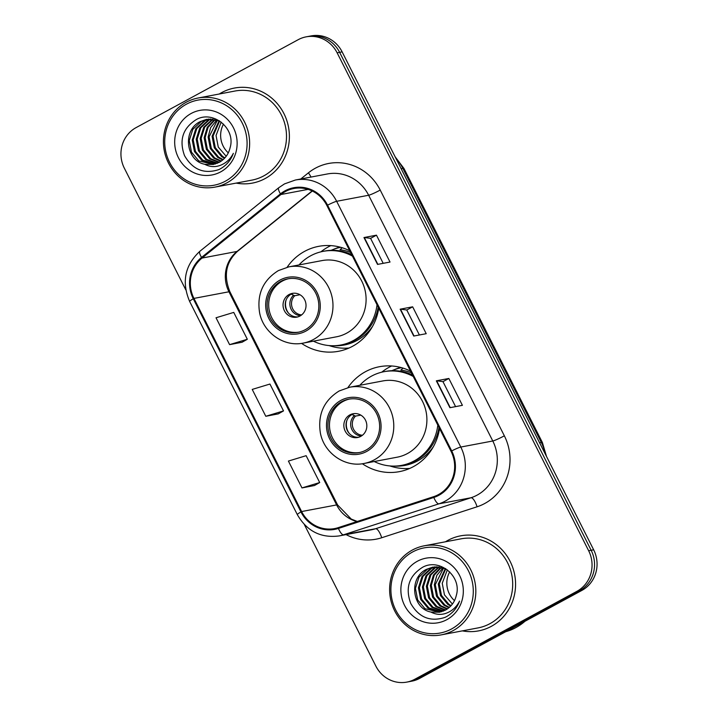 <?xml version="1.0" encoding="UTF-8"?>
<svg xmlns="http://www.w3.org/2000/svg" width="718" height="718" viewBox="0 0 718 718"><rect width="100%" height="100%" fill="white"/><g stroke="black" fill="none" stroke-linecap="round" stroke-linejoin="round"><path stroke-width="1.08" d="M410.561 371.161A53.401 50.673 -100.7 0 0 379.472 366.71A53.401 50.673 -100.7 0 0 365.426 371.718A53.401 50.673 -100.7 0 0 347.934 387.594M362.348 463.738A53.401 50.673 -100.7 0 0 399.334 471.654A53.401 50.673 -100.7 0 0 413.38 466.646A53.401 50.673 -100.7 0 0 439.542 428.538M391.633 365.974A53.401 50.673 -100.7 0 0 389.174 367.221A53.401 50.673 -100.7 0 0 381.725 372.193M349.756 250.797A53.401 50.673 -100.7 0 0 318.666 246.346A53.401 50.673 -100.7 0 0 304.62 251.354A53.401 50.673 -100.7 0 0 287.137 267.231M301.542 343.375A53.401 50.673 -100.7 0 0 338.528 351.29A53.401 50.673 -100.7 0 0 352.574 346.282A53.401 50.673 -100.7 0 0 378.745 308.175M330.827 245.619A53.401 50.673 -100.7 0 0 328.377 246.857A53.401 50.673 -100.7 0 0 320.919 251.83M394.505 369.635A48.869 46.374 79.3 0 1 400.698 367.445M333.708 249.272A48.869 46.374 79.3 0 1 339.901 247.082M304.342 524.535L375.873 666.133A30.228 28.684 -100.7 0 0 406.828 682.1L411.827 681.158A30.228 28.684 -100.7 0 0 419.779 678.322L581.894 590.402A30.228 28.684 -100.7 0 0 593.651 549.791L342.127 51.867A30.228 28.684 -100.7 0 0 311.172 35.9L308.677 36.376A30.228 28.684 -100.7 0 1 339.623 52.333A30.228 28.684 -100.7 0 0 308.677 36.376L306.173 36.842A30.228 28.684 -100.7 0 0 298.221 39.678L136.106 127.598A30.228 28.684 -100.7 0 0 124.349 168.209L185.791 289.839M406.828 682.1A30.228 28.684 -100.7 0 0 414.78 679.264L576.886 591.345A30.228 28.684 -100.7 0 0 588.652 550.742L591.147 550.266L339.623 52.333L591.147 550.266A30.228 28.684 -100.7 0 1 579.39 590.869A30.228 28.684 -100.7 0 0 591.147 550.266L593.651 549.791M414.78 679.264L417.275 678.797L579.39 590.869L417.275 678.797A30.228 28.684 -100.7 0 1 409.323 681.624A30.228 28.684 -100.7 0 0 417.275 678.797L419.779 678.322M221.691 92.595A48.366 45.889 -100.7 0 0 219.277 94.004A48.366 45.889 -100.7 0 1 221.691 92.595A48.366 45.889 -100.7 0 1 234.409 88.063A48.366 45.889 -100.7 0 0 221.691 92.595M236.15 183.099A48.366 45.889 -100.7 0 0 252.404 183.099A48.366 45.889 -100.7 0 0 265.121 178.567A48.366 45.889 -100.7 0 0 286.688 120.157A48.366 45.889 -100.7 0 0 234.409 88.063A48.366 45.889 -100.7 0 1 286.688 120.157A48.366 45.889 -100.7 0 1 265.121 178.567A48.366 45.889 -100.7 0 1 252.404 183.099A48.366 45.889 -100.7 0 1 236.15 183.099M447.879 540.376A48.366 45.889 -100.7 0 0 445.474 541.785A48.366 45.889 -100.7 0 1 447.879 540.376A48.366 45.889 -100.7 0 1 460.597 535.843A48.366 45.889 -100.7 0 0 447.879 540.376M462.338 630.88A48.366 45.889 -100.7 0 0 478.592 630.88A48.366 45.889 -100.7 0 0 491.309 626.347A48.366 45.889 -100.7 0 0 512.876 567.938A48.366 45.889 -100.7 0 0 460.597 535.843A48.366 45.889 -100.7 0 1 512.876 567.938A48.366 45.889 -100.7 0 1 491.309 626.347A48.366 45.889 -100.7 0 1 478.592 630.88A48.366 45.889 -100.7 0 1 462.338 630.88M285.405 191.535A32.238 30.596 79.3 0 1 293.877 188.511A32.238 30.596 79.3 0 1 326.896 205.536L451.03 451.281A32.238 30.596 79.3 0 1 433.573 496.694L338.205 527.658A32.238 30.596 79.3 0 1 334.642 528.574A32.238 30.596 79.3 0 1 301.623 511.548L193.95 298.401A32.238 30.596 79.3 0 1 202.027 258.067L280.926 194.515A32.238 30.596 79.3 0 1 285.405 191.535M285.037 190.817A33.046 31.359 -100.7 0 0 280.46 193.869L201.552 257.421A33.046 31.359 -100.7 0 0 193.277 298.76L300.95 511.916A33.046 31.359 -100.7 0 0 338.447 528.43L433.816 497.466A33.046 31.359 -100.7 0 0 451.703 450.913L327.57 205.168A33.046 31.359 -100.7 0 0 285.037 190.817M449.917 407.698L462.41 405.329L448.84 378.467L436.338 380.827L449.917 407.698M455.58 406.621L442.961 381.635L436.67 380.8A8.06 0.736 153.2 0 0 436.338 380.827M442.97 381.653L448.84 378.467M377.533 264.412L390.036 262.043L376.456 235.172L363.963 237.541L377.533 264.412M383.197 263.335L370.578 238.34L364.295 237.514A8.06 0.736 153.2 0 0 363.963 237.541M370.587 238.358L376.456 235.172M413.721 336.051L426.223 333.69L412.653 306.819L400.15 309.189L413.721 336.051M419.393 334.983L406.765 309.988L400.482 309.162A8.06 0.736 153.2 0 0 400.15 309.189M406.774 310.005L412.653 306.819M588.652 550.742L337.128 52.809A30.228 28.684 -100.7 0 0 306.173 36.842M229.598 344.64L247.324 339.264L233.754 312.402L216.028 317.769L229.598 344.64L242.083 342.235M301.982 487.926L319.707 482.55L306.128 455.688L288.412 461.064L301.982 487.926L314.466 485.521M265.795 416.278L283.511 410.911L269.941 384.04L252.224 389.416L265.795 416.278L278.27 413.882M283.511 410.911L278.171 413.936M247.324 339.264L241.975 342.298M319.707 482.55L314.358 485.583M223.504 124.106A22.779 21.612 -100.7 0 0 228.288 152.862M225.362 181.187A43.322 41.114 -100.7 0 0 242.208 122.993A43.322 41.114 -100.7 0 0 186.456 104.173A43.322 41.114 -100.7 0 0 169.601 162.376A43.322 41.114 -100.7 0 0 225.362 181.187M226.888 182.866A45.342 43.026 -100.7 0 0 247.109 128.1A45.342 43.026 -100.7 0 0 198.096 98.016A45.342 43.026 -100.7 0 0 186.177 102.261A45.342 43.026 -100.7 0 0 165.957 157.027A45.342 43.026 -100.7 0 0 214.96 187.111A45.342 43.026 -100.7 0 0 226.888 182.866M214.96 187.111L251.839 180.137A45.342 43.026 -100.7 0 0 263.766 175.883A45.342 43.026 -100.7 0 0 283.978 121.127A45.342 43.026 -100.7 0 0 234.974 91.033L198.096 98.016M226.206 156.282L218.272 147.082L216.046 135.505L221.162 122.078M224.501 158.31L221.638 156.632L214.305 147.827L212.079 136.258L219.116 120.723M224.931 157.843L222.634 156.443L215.292 147.639L213.066 136.07L219.636 121.001M222.724 159.979L217.671 157.377L210.338 148.581L208.112 137.012L210.652 127.562L216.908 119.933M223.172 159.593L218.667 157.188L211.325 148.393L209.1 136.824L217.455 120.103M220.893 161.353L213.704 158.131L206.362 149.335L204.136 137.757L207.242 127.283L214.754 119.403M221.35 161.029L214.7 157.942L207.358 149.147L205.133 137.578L208.085 127.355L215.283 119.511M219.017 162.465L209.737 158.884L202.395 150.08L200.169 138.511L203.741 127.248L212.636 119.098M219.484 162.205L210.724 158.696L203.391 149.9L201.166 138.323L204.711 127.104L213.156 119.152M217.087 163.354L205.77 159.629L198.428 150.834L196.202 139.265L199.775 128.001L208.283 120.05L210.553 119M217.572 163.148L206.757 159.45L199.416 150.645L197.199 139.077L200.771 127.813L209.27 119.861L211.074 119.008M215.131 164.027L201.803 160.383L194.461 151.588L192.236 140.019L195.808 128.755L204.316 120.803L208.516 119.098M215.624 163.875L202.79 160.195L195.449 151.399L193.223 139.831L196.804 128.567L205.303 120.615L209.019 119.062M204.72 164.287L213.264 164.467L219.259 162.331C224.958 159.091 228.584 154.164 230.155 147.531C235.836 128.504 213.327 110.132 196.57 119.403C182.875 127.921 178.863 140.001 184.535 155.653C192.666 169.69 204.083 174.348 218.766 169.627L220.22 168.901C226.439 165.427 230.819 160.24 233.368 153.32C230.29 159.333 225.739 163.408 219.726 165.553C214.655 167.276 209.656 166.845 204.72 164.287L204.074 164.117C185.818 160.249 182.336 129.814 200.34 121.557L206.515 119.385L219.358 120.83M213.623 164.395L198.823 160.949L191.482 152.153L189.256 140.575L192.828 129.321L201.336 121.369L207.008 119.296M191.159 113.48A32.857 31.17 -100.7 0 0 178.378 157.61A32.857 31.17 -100.7 0 0 220.659 171.88A32.857 31.17 -100.7 0 0 233.44 127.75A32.857 31.17 -100.7 0 0 191.159 113.48M280.765 281.384A27.203 25.812 -100.7 0 0 268.631 314.242A27.203 25.812 -100.7 0 0 298.033 332.29A27.203 25.812 -100.7 0 0 305.186 329.741A27.203 25.812 -100.7 0 0 317.32 296.884A27.203 25.812 -100.7 0 0 287.918 278.835A27.203 25.812 -100.7 0 0 280.765 281.384M288.699 278.692A27.203 25.812 -100.7 0 0 282.327 281.088A27.203 25.812 -100.7 0 0 270.058 313.542A27.203 25.812 -100.7 0 0 298.814 332.129M340.718 247.306A48.366 45.889 -100.7 0 0 331.142 250.322M313.443 341.167A47.657 45.225 -100.7 0 0 340.897 344.999L342.459 344.703A47.657 45.225 -100.7 0 0 354.997 340.233A47.657 45.225 -100.7 0 0 378.206 307.116M351.694 254.63A47.657 45.225 -100.7 0 0 324.733 251.049L323.172 251.345A47.657 45.225 -100.7 0 0 310.643 255.805A47.657 45.225 -100.7 0 0 299.011 264.942M340.897 344.999A47.657 45.225 -100.7 0 0 353.435 340.529A47.657 45.225 -100.7 0 0 377.022 304.764M352.439 256.111A47.657 45.225 -100.7 0 0 323.172 251.345M346.641 333.179A38.79 36.806 -100.7 0 0 363.936 286.329A38.79 36.806 -100.7 0 0 322.014 260.589L288.887 266.854A38.79 36.806 79.3 0 1 330.819 292.594A38.79 36.806 79.3 0 1 313.515 339.452A38.79 36.806 79.3 0 1 303.319 343.087L336.437 336.814A38.79 36.806 -100.7 0 0 346.641 333.179M289.112 294.515A12.089 11.47 -100.7 0 0 283.718 309.126A12.089 11.47 -100.7 0 0 296.785 317.15A12.089 11.47 -100.7 0 0 299.962 316.01A12.089 11.47 -100.7 0 0 305.356 301.407A12.089 11.47 -100.7 0 0 292.289 293.384A12.089 11.47 -100.7 0 0 289.112 294.515M293.393 293.231A12.089 11.47 -100.7 0 0 291.302 294.102A12.089 11.47 -100.7 0 0 285.728 308.148A12.089 11.47 -100.7 0 0 297.871 316.88M348.984 348.042A52.396 49.713 79.3 0 1 331.312 346.264L328.943 345.564M342.217 247.746L340.081 249.72A48.312 45.844 -100.7 0 1 350.59 252.449M288.573 313.192A14.109 13.382 79.3 0 1 286.087 300.061M299.98 294.748L294.721 295.744L291.212 294.147M449.692 571.887A22.779 21.612 -100.7 0 0 454.485 600.643M451.55 628.968A43.322 41.114 -100.7 0 0 468.405 570.774A43.322 41.114 -100.7 0 0 412.644 551.954A43.322 41.114 -100.7 0 0 395.789 610.156A43.322 41.114 -100.7 0 0 451.55 628.968M453.076 630.646A45.342 43.026 -100.7 0 0 473.297 575.881A45.342 43.026 -100.7 0 0 424.284 545.797A45.342 43.026 -100.7 0 0 412.365 550.042A45.342 43.026 -100.7 0 0 392.145 604.807A45.342 43.026 -100.7 0 0 441.157 634.891A45.342 43.026 -100.7 0 0 453.076 630.646M441.157 634.891L478.026 627.909A45.342 43.026 -100.7 0 0 489.954 623.664A45.342 43.026 -100.7 0 0 510.166 568.898A45.342 43.026 -100.7 0 0 461.162 538.814L424.284 545.797M505.696 631.723A54.406 51.624 -100.7 0 0 515.901 627.586A54.406 51.624 -100.7 0 0 524.993 621.258M452.394 604.062L444.46 594.863L442.234 583.285L447.359 569.859M450.689 606.091L447.835 604.412L440.493 595.608L438.267 584.039L445.304 568.503M451.119 605.624L448.822 604.224L441.48 595.419L439.263 583.851L445.824 568.782M448.912 607.76L443.868 605.157L436.526 596.362L434.3 584.793L436.84 575.342L443.096 567.714M449.36 607.374L444.855 604.969L437.513 596.173L435.287 584.605L443.643 567.884M447.081 609.133L439.892 605.911L432.559 597.116L430.333 585.538L433.43 575.064L440.942 567.184M447.538 608.81L440.888 605.723L433.546 596.927L431.321 585.35L434.282 575.136L441.471 567.292M445.205 610.246L435.925 606.665L428.583 597.861L426.357 586.292L429.938 575.028L438.824 566.879M445.681 609.986L436.921 606.477L429.579 597.672L427.354 586.103L430.899 574.885L439.344 566.933M443.284 611.135L431.958 607.41L424.616 598.615L422.39 587.046L425.962 575.782L434.471 567.83L436.741 566.78M443.769 610.928L432.945 607.222L425.612 598.426L423.387 586.857L426.959 575.594L435.467 567.642L437.262 566.789M441.319 611.808L427.991 608.164L420.649 599.368L418.423 587.791L421.996 576.536L430.504 568.584L434.704 566.879M441.812 611.655L428.978 607.975L421.645 599.18L419.42 587.611L422.992 576.348L431.491 568.396L435.216 566.843M430.908 612.059L439.461 612.248L445.447 610.112C451.146 606.872 454.781 601.944 456.343 595.312C462.024 576.285 439.515 557.913 422.767 567.184C409.063 575.701 405.051 587.782 410.723 603.434C418.863 617.471 430.27 622.129 444.954 617.408L446.408 616.681C452.627 613.208 457.016 608.02 459.556 601.101C456.477 607.114 451.927 611.189 445.923 613.334C440.852 615.057 435.844 614.626 430.908 612.059L430.261 611.898C412.006 608.029 408.533 577.595 426.537 569.329L432.703 567.166L445.555 568.611M439.82 612.176L425.011 608.729L417.67 599.934L415.444 588.356L419.025 577.092L427.524 569.15L433.205 567.076M417.346 561.261A32.857 31.17 -100.7 0 0 404.566 605.391A32.857 31.17 -100.7 0 0 446.847 619.661A32.857 31.17 -100.7 0 0 459.628 575.531A32.857 31.17 -100.7 0 0 417.346 561.261M341.562 401.748A27.203 25.812 -100.7 0 0 329.427 434.605A27.203 25.812 -100.7 0 0 358.838 452.654A27.203 25.812 -100.7 0 0 365.992 450.105A27.203 25.812 -100.7 0 0 378.117 417.248A27.203 25.812 -100.7 0 0 348.715 399.199A27.203 25.812 -100.7 0 0 341.562 401.748M349.495 399.055A27.203 25.812 -100.7 0 0 343.123 401.452A27.203 25.812 -100.7 0 0 330.863 433.905A27.203 25.812 -100.7 0 0 359.61 452.493M401.515 367.67A48.366 45.889 -100.7 0 0 391.938 370.685M374.24 461.53A47.657 45.225 -100.7 0 0 401.703 465.354L403.265 465.067A47.657 45.225 -100.7 0 0 415.794 460.597A47.657 45.225 -100.7 0 0 439.003 427.479M412.491 374.993A47.657 45.225 -100.7 0 0 385.539 371.412L383.977 371.7A47.657 45.225 -100.7 0 0 371.439 376.169A47.657 45.225 -100.7 0 0 359.808 385.306M401.703 465.354A47.657 45.225 -100.7 0 0 414.232 460.893A47.657 45.225 -100.7 0 0 437.818 425.128M413.245 376.474A47.657 45.225 -100.7 0 0 383.977 371.7M407.438 453.543A38.79 36.806 -100.7 0 0 424.742 406.693A38.79 36.806 -100.7 0 0 382.811 380.944L349.684 387.217A38.79 36.806 79.3 0 1 391.615 412.958A38.79 36.806 79.3 0 1 374.32 459.816A38.79 36.806 79.3 0 1 364.116 463.451L397.242 457.178A38.79 36.806 -100.7 0 0 407.438 453.543M349.908 414.878A12.089 11.47 -100.7 0 0 344.514 429.49A12.089 11.47 -100.7 0 0 357.591 437.513A12.089 11.47 -100.7 0 0 360.768 436.373A12.089 11.47 -100.7 0 0 366.162 421.771A12.089 11.47 -100.7 0 0 353.085 413.748A12.089 11.47 -100.7 0 0 349.908 414.878M354.189 413.595A12.089 11.47 -100.7 0 0 352.098 414.466A12.089 11.47 -100.7 0 0 346.534 428.511A12.089 11.47 -100.7 0 0 358.668 437.244M409.781 468.405A52.396 49.713 79.3 0 1 392.118 466.628L389.739 465.928M403.013 368.11L400.877 370.084A48.312 45.844 -100.7 0 1 411.396 372.813M349.37 433.555A14.109 13.382 79.3 0 1 346.884 420.425M360.777 415.112L355.518 416.108L352.017 414.51M545.088 453.65A40.307 38.242 -100.7 0 0 541.282 442.423L402.852 168.38A40.307 38.242 -100.7 0 0 396.112 158.741M401.147 168.703L402.852 168.38A20.149 1.849 -26.8 0 1 403.947 168.452L542.377 442.494A20.149 1.849 -26.8 0 0 541.282 442.423L539.577 442.746M342.127 51.867L337.128 52.809M581.894 590.402L576.886 591.345M300.761 179.006L308.399 172.85A50.377 47.801 79.3 0 1 380.217 190.073L504.35 435.817A10.079 0.924 -26.8 0 1 492.781 440.987L368.648 195.251A40.307 38.242 -100.7 0 0 327.381 173.962L295.385 180.021A40.307 38.242 79.3 0 1 336.652 201.3A10.079 0.924 153.2 0 0 327.57 205.168M504.35 435.817A50.377 47.801 79.3 0 1 484.758 503.489A50.377 47.801 79.3 0 1 477.075 506.791L381.707 537.746A50.377 47.801 79.3 0 1 346.076 534.614M477.102 495.133A40.307 38.242 -100.7 0 0 492.781 440.987L460.785 447.045A40.307 38.242 79.3 0 1 438.967 503.821L343.599 534.784A40.307 38.242 79.3 0 1 339.138 535.924L371.134 529.866A40.307 38.242 -100.7 0 0 375.595 528.726L470.963 497.762A40.307 38.242 -100.7 0 0 477.102 495.133M295.385 180.021L284.499 183.898L278.79 187.703A10.079 2.836 51.2 0 0 280.46 193.869M278.79 187.703L199.891 251.255C184.84 265.292 181.43 282.021 189.651 301.461A10.079 0.924 -26.8 0 1 193.277 298.76M300.95 511.916A10.079 0.924 153.2 0 0 297.315 514.609C306.846 531.167 320.784 538.276 339.138 535.924M338.447 528.43A10.079 3.159 72 0 0 343.599 534.784L375.595 528.726A10.079 3.159 -108 0 1 381.707 537.746M199.891 251.255A10.079 2.836 51.2 0 0 201.552 257.421M433.816 497.466A10.079 3.159 72 0 0 438.967 503.821L470.963 497.762A10.079 3.159 -108 0 1 477.075 506.791M451.703 450.913A10.079 0.924 -26.8 0 1 460.785 447.045L336.652 201.3L368.648 195.251A10.079 0.924 -26.8 0 0 380.217 190.073M308.399 172.85A10.079 2.836 -128.8 0 1 311.002 177.068M301.623 511.548L336.625 504.925A32.238 30.596 -100.7 0 0 357.017 521.555M280.926 194.515L308.13 189.364M202.027 258.067L237.021 251.444A32.238 30.596 -100.7 0 0 228.952 291.777L336.625 504.925A18.138 1.66 -26.8 0 1 337.613 504.987L351.246 519.069L357.304 521.456M312.133 190.943L237.021 251.444A18.138 5.107 -128.8 0 0 237.739 251.12C225.928 261.971 223.334 275.541 229.939 291.84L337.613 504.987M193.95 298.401L228.952 291.777A18.138 1.66 -26.8 0 1 229.939 291.84M414.035 335.997L400.482 309.162M377.847 264.35L364.295 237.514M450.231 407.636L436.67 380.8M305.868 331.088A28.72 27.248 -100.7 0 0 317.042 292.513A28.72 27.248 -100.7 0 0 280.083 280.038A28.72 27.248 -100.7 0 0 268.909 318.613A28.72 27.248 -100.7 0 0 305.868 331.088M333.789 345.735A48.312 45.844 -100.7 0 0 356.801 340.556A48.312 45.844 -100.7 0 0 372.534 326.403M300.51 315.696A11.694 11.093 79.3 0 1 290.548 307.905A11.694 11.093 79.3 0 1 293.366 295.385M301.65 314.897A11.084 10.519 79.3 0 1 292.199 307.6A11.084 10.519 79.3 0 1 294.721 295.744M366.665 451.451A28.72 27.248 -100.7 0 0 377.839 412.877A28.72 27.248 -100.7 0 0 340.879 400.402A28.72 27.248 -100.7 0 0 329.715 438.976A28.72 27.248 -100.7 0 0 366.665 451.451M394.586 466.099A48.312 45.844 -100.7 0 0 417.598 460.92A48.312 45.844 -100.7 0 0 433.34 446.767M361.307 436.059A11.694 11.093 79.3 0 1 351.353 428.269A11.694 11.093 79.3 0 1 354.162 415.749M362.446 435.252A11.084 10.519 79.3 0 1 352.996 427.964A11.084 10.519 79.3 0 1 355.518 416.108M395.133 156.802L403.947 168.452M546.56 456.576L542.377 442.494M189.651 301.461L297.315 514.609M312.339 191.042L237.739 251.12M288.887 266.854L278.404 270.587C263.03 280.182 256.757 294.227 259.593 312.716C263.3 332.775 284.05 347.243 303.319 343.087M349.684 387.217L339.201 390.951C323.827 400.545 317.562 414.591 320.39 433.08C324.105 453.139 344.846 467.606 364.116 463.451"/></g></svg>
